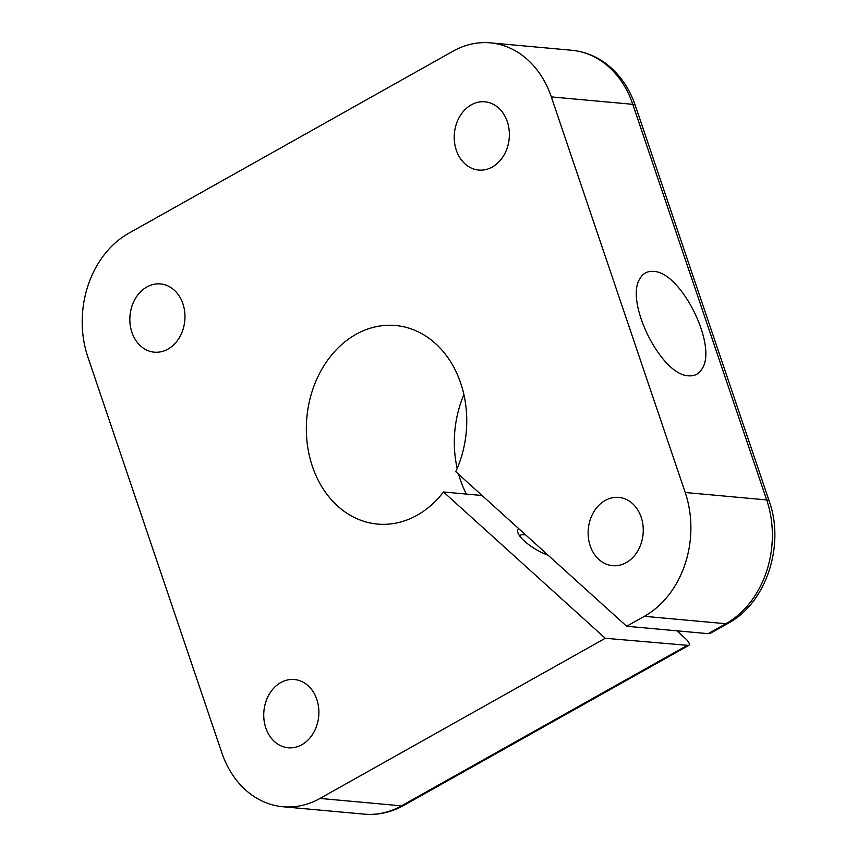 <?xml version="1.0" encoding="UTF-8"?>
<svg xmlns="http://www.w3.org/2000/svg" width="857" height="857" viewBox="0 0 857 857"><rect width="100%" height="100%" fill="white"/><g stroke="black" fill="none" stroke-linecap="round" stroke-linejoin="round"><path stroke-width="1.29" d="M676.891 630.827L686.178 639.226C689.21 642.386 690.046 644.453 688.696 645.428L403.743 805.409A12.459 6.502 -119.3 0 1 401.462 805.848A93.467 75.03 95.2 0 1 364.3 814.15L282.831 806.737A93.467 75.03 -84.8 0 0 320.004 798.435L605.267 638.272L443.519 491.993A99.691 80.033 95.2 0 1 377.508 524.077A99.691 80.033 95.2 0 1 306.849 417.53A99.691 80.033 95.2 0 1 395.591 325.51A99.691 80.033 95.2 0 1 455.742 471.682L626.681 626.253L644.389 616.301A93.467 75.03 -84.8 0 0 685.214 492.507L551.308 96.905A93.467 75.03 -84.8 0 0 490.268 42.85A93.467 75.03 -84.8 0 0 453.096 51.152L128.711 233.275A93.467 75.03 -84.8 0 0 87.885 357.08L221.792 752.682A93.467 75.03 -84.8 0 0 282.831 806.737M653.398 271.401C681.036 271.562 718.198 346.485 701.862 369.11C698.819 374.038 694.449 376.266 688.739 375.816C661.111 375.666 623.939 300.743 640.275 278.107C643.318 273.19 647.688 270.951 653.398 271.401M525.705 534.95A20.204 6.224 31 0 0 519.696 535.957L519.696 535.957M518.881 528.78A24.928 7.681 31 0 0 517.832 532.486A24.928 7.681 31 0 0 548.116 555.207M131.914 332.355A34.269 27.51 95.2 0 1 160.505 283.924A34.269 27.51 95.2 0 1 184.801 320.539A34.269 27.51 95.2 0 1 154.292 352.173A34.269 27.51 95.2 0 1 131.914 332.355M265.82 727.968A34.269 27.51 95.2 0 1 294.412 679.526A34.269 27.51 95.2 0 1 318.708 716.152A34.269 27.51 95.2 0 1 288.198 747.786A34.269 27.51 95.2 0 1 265.82 727.968M590.216 545.845A34.269 27.51 95.2 0 1 618.808 497.403A34.269 27.51 95.2 0 1 643.093 534.029A34.269 27.51 95.2 0 1 612.594 565.663A34.269 27.51 95.2 0 1 590.216 545.845M456.31 150.232A34.269 27.51 95.2 0 1 484.901 101.801A34.269 27.51 95.2 0 1 509.197 138.416A34.269 27.51 95.2 0 1 478.688 170.05A34.269 27.51 95.2 0 1 456.31 150.232M708.139 633.666L725.858 623.725A12.459 6.502 60.7 0 0 728.139 623.285L710.099 633.409L708.139 633.666L626.681 626.253M605.267 638.272L688.696 645.428M482.095 495.507L443.519 491.993M466.369 494.071A99.691 80.033 95.2 0 1 458.666 474.317M457.177 468.436A99.691 80.033 95.2 0 1 463.905 394.616M685.214 492.507L766.683 499.92A12.459 3.589 -18.7 0 1 769.211 501.131C785.13 545.331 766.276 602.974 728.139 623.285M551.308 96.905L632.777 104.318L766.683 499.92A93.467 75.03 -84.8 0 1 725.858 623.725L644.389 616.301M686.736 645.685L401.462 805.848L320.004 798.435M632.777 104.318A93.467 75.03 -84.8 0 0 571.737 50.263C584.774 51.538 596.633 56.337 607.334 64.682C620.179 74.955 629.499 88.56 635.305 105.529A12.459 3.589 -18.7 0 0 632.777 104.318M403.743 805.409C391.199 812.393 378.055 815.307 364.3 814.15M490.268 42.85L571.737 50.263M769.211 501.131L635.305 105.529"/></g></svg>

